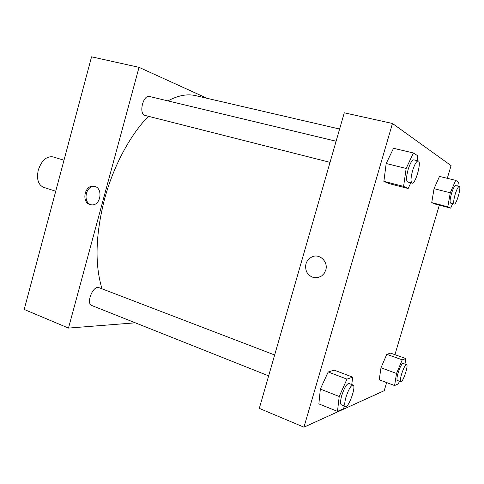 <?xml version="1.0" encoding="UTF-8"?>
<svg xmlns="http://www.w3.org/2000/svg" width="484" height="484" viewBox="0 0 484 484"><rect width="100%" height="100%" fill="white"/><g stroke="black" fill="none" stroke-linecap="round" stroke-linejoin="round"><path stroke-width="0.73" d="M63.997 160.204L52.913 156.87C46.476 156.042 41.6 160.458 38.266 170.126C36.463 179.044 38.175 184.749 43.409 187.241L55.72 191.247M91.561 56.822L24.2 309.451L91.561 56.822L139.029 67.337L207.055 98.3M336.108 141.219L149.55 96.485C143.222 94.428 138.46 113.68 144.855 115.392L330.034 162.346M274.658 354.984L99.099 287.702C93.158 284.858 85.553 303.559 91.869 305.543L268.65 375.874M135.308 322.822L68.486 328.085L139.029 67.337M148.406 116.311C130.214 134.891 113.389 166.127 104.52 199.233C95.487 234.794 94.652 264.657 102.021 288.821M339.611 129.04L195.651 95.657C187.29 93.678 178.045 95.427 167.918 100.89M68.486 328.085L24.2 309.451M89.994 204.569C81.124 202.167 84.688 184.67 93.739 186.249C103.407 186.939 101.223 205.942 91.591 204.871L89.994 204.569M94.707 186.449C85.741 185.124 82.383 202.379 91.143 204.744L91.591 204.871M386.637 382.572L384.229 390.685L303.946 427.178L259.303 408.387L344.275 112.802L392.464 123.474L451.076 165.601L447.307 178.3M383.873 181.343L388.827 183.545L383.873 181.343L386.184 163.513L383.873 181.343L403.583 186.401L406.167 168.426L413.403 152.974L417.789 155.818L417.069 160.627M393.528 148.285L386.184 163.513L393.528 148.285L413.403 152.974M431.74 202.596L434.88 203.994L431.74 202.596L434.039 188.675L431.74 202.596L447.803 206.801L450.283 192.789L455.68 180.357L458.445 182.153L457.731 186.11M439.508 176.388L434.039 188.675L439.508 176.388L455.68 180.357M380.993 367.773L379.226 379.795L380.993 367.773L386.783 354.306L380.993 367.773L396.523 373.466L402.246 359.836L405.876 358.571L404.963 364.107M390.642 353.145L386.783 354.306L390.642 353.145L405.876 358.571M303.946 427.178L392.464 123.474M439.327 205.162L394.926 354.669M320.347 389.069L318.865 403.892L320.347 389.069L328.188 371.978L320.347 389.069L339.217 396.493L346.967 379.135L352.685 377.139L351.759 384.532M334.232 370.157L328.188 371.978L334.232 370.157L352.685 377.139M325.744 270.132L324.153 273.448L321.594 276.001C315.435 279.22 310.438 277.846 306.608 271.887C304.279 265.147 306.136 260.108 312.174 256.768C319.712 253.362 328.485 261.898 325.744 270.132C328.485 261.898 319.712 253.362 312.174 256.768C306.136 260.108 304.279 265.147 306.608 271.887C310.438 277.846 315.435 279.22 321.594 276.001M410.795 182.819L408.169 188.518L403.583 186.401M418.212 160.906L413.784 159.841C412.023 160.004 410.136 163.229 408.133 169.515C406.251 176.66 406.094 180.828 407.661 182.026L412.065 183.14C415.46 184.531 421.903 161.305 418.212 160.906C416.482 161.075 414.613 164.312 412.598 170.61C410.71 177.773 410.529 181.948 412.065 183.14M408.169 188.518L388.827 183.545M406.167 168.426L386.184 163.513M452.625 203.655L450.701 208.138L447.803 206.801M459.268 186.491L455.662 185.596C454.506 185.796 453.121 188.421 451.511 193.473C449.987 199.051 449.69 202.276 450.634 203.141L454.222 204.073C456.333 205.047 461.615 186.673 459.268 186.491C458.13 186.697 456.751 189.329 455.141 194.393C453.605 199.983 453.296 203.213 454.222 204.073M450.701 208.138L434.88 203.994M450.283 192.789L434.039 188.675M344.56 406.076L343.392 408.72L337.487 411.394L339.217 396.493M353.078 385.034L348.897 383.437C346.707 383.745 344.324 387.757 341.758 395.47C340.294 400.819 340.149 403.922 341.329 404.787L345.503 406.451C348.631 408.187 356.526 385.815 353.078 385.034C350.918 385.361 348.553 389.39 345.981 397.128C344.505 402.482 344.348 405.592 345.503 406.451M337.487 411.394L318.865 403.892M346.967 379.135L328.188 371.978M399.439 381.235L398.35 383.848L394.593 385.548L396.523 373.466M406.554 364.676L403.118 363.442C401.726 363.762 400.062 366.89 398.126 372.825C396.874 377.278 396.632 379.831 397.4 380.478L400.837 381.749C402.821 382.898 408.792 365.051 406.554 364.676C405.187 365.009 403.529 368.149 401.593 374.09C400.335 378.555 400.086 381.108 400.837 381.749M394.593 385.548L379.226 379.795M402.246 359.836L386.783 354.306M93.739 186.249L94.543 186.401"/></g></svg>
